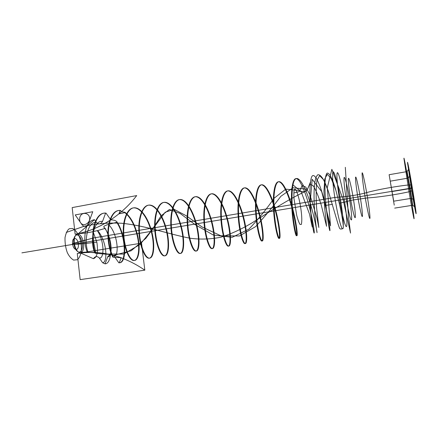 <?xml version="1.0" encoding="UTF-8"?>
<svg xmlns="http://www.w3.org/2000/svg" width="438" height="438" viewBox="0 0 438 438"><rect width="100%" height="100%" fill="white"/><g stroke="black" fill="none" stroke-linecap="round" stroke-linejoin="round"><path stroke-width="0.66" d="M409.519 176.503L407.827 178.167L407.094 171.586L408.747 168.969L409.519 176.503L413.324 199.35L415.109 207.207L412.262 188.203L408.747 168.969M94.794 252.726C89.724 241.798 93.475 219.821 102.519 221.42C100.762 224.251 98.731 224.606 96.42 222.493L94.455 219.69L78.418 233.564C89.702 231.165 100.488 226.588 110.787 219.838L106.034 213.136L105.585 213.218C98.561 212.085 92.763 222.679 92.812 236.29L92.823 238.086C92.982 243.648 93.781 248.685 95.221 253.197L94.794 252.726L88.038 252.244C83.603 240.812 87.786 221.048 96.42 222.493M325.461 199.038C326.639 215.118 329.228 229.923 329.83 230.629C330.46 231.56 328.856 219.597 325.505 205.46C320.523 183.319 312.316 165.717 310.613 181.699C309.869 186.845 309.704 193.486 310.126 201.617C310.914 217.697 313.482 232.326 314.112 233.027C314.812 233.952 313.208 221.978 309.661 208.072C306.069 194.045 300.879 180.445 296.838 178.797C292.858 176.925 290.805 188.92 291.626 204.721C292.37 220.664 295.272 235.107 296.312 235.743C297.413 236.597 296.192 224.667 292.726 210.864C289.211 196.941 283.802 183.495 279.422 181.929C275.102 180.144 272.671 192.107 273.449 207.771C274.155 223.577 277.374 237.839 278.809 238.409C280.309 239.197 279.46 227.306 276.06 213.607C272.633 199.788 267.005 186.5 262.296 185.011C257.648 183.303 254.85 195.233 255.595 210.766L256.142 210.673C255.398 195.14 258.185 183.21 262.822 184.918C267.519 186.407 273.142 199.701 276.575 213.525C279.97 227.223 280.835 239.115 279.345 238.327C277.922 237.757 274.714 223.484 274.007 207.678C273.224 192.008 275.644 180.045 279.953 181.836C284.322 183.402 289.732 196.848 293.246 210.777C296.718 224.584 297.95 236.515 296.855 235.66C295.831 235.02 292.94 220.571 292.19 204.623C291.801 196.563 292.053 189.966 292.945 184.831L299.789 190.639C302.954 192.386 305.516 191.937 307.471 189.304L309.754 184.201L313.214 185.761C315.94 190.196 318.607 196.574 321.207 204.907L326.556 226.276L324.563 206.577L323.956 191.121L324.777 178.923L327.317 174.28L331.243 178.578L335.842 190.218C332.311 178.2 329.365 172.512 327.016 173.147C324.958 175.835 324.443 184.469 325.461 199.038L334.818 197.467C337.304 213.662 341.125 228.86 342.549 228.735C343.168 228.784 343.414 227.952 343.288 226.243C343.387 221.316 342.62 213.536 340.988 202.909L344.646 202.137C342.74 189.55 339.171 174.138 337.835 173.054C336.236 170.24 336.855 182.849 339.138 196.947C341.229 210.853 345.084 226.747 346.212 226.479C347.624 227.984 346.721 214.877 344.646 202.137L349.798 200.686C348.259 190.645 345.5 178.419 344.558 177.658C343.403 175.529 344.033 185.52 345.823 196.525L334.818 197.467L345.823 196.525C347.476 207.382 350.4 219.914 351.21 219.832C352.251 221.146 351.457 210.848 349.798 200.686L353.548 199.892C352.114 190.574 349.606 179.235 348.796 178.551C347.788 176.596 348.451 185.843 350.104 196L357.463 194.773C359.029 204.825 361.569 216.481 362.16 216.465C362.965 217.735 362.045 208.209 360.49 198.748C359.034 189.402 356.614 178.009 355.908 177.302C354.999 175.32 355.798 184.579 357.463 194.773L350.104 196C351.643 206.024 354.282 217.626 354.983 217.587C355.886 218.841 355.087 209.326 353.548 199.892L367.52 197.905C365.823 187.168 363.14 174.012 362.434 173.114C361.498 170.738 362.56 181.387 364.504 193.229C366.343 204.913 369.168 218.425 369.721 218.359C370.515 219.783 369.311 208.778 367.52 197.905C377.217 197.45 396.593 194.603 409.026 191.784L403.962 158.709C403.633 155.205 406.272 169.008 408.939 184.929C411.6 200.609 414.348 218.765 414.058 218.622C414.102 220.473 411.402 206.002 409.026 191.784L411.72 190.859L407.51 162.733C407.302 159.859 409.612 171.614 411.857 185.011C414.107 198.2 416.379 213.58 416.1 213.58C416.1 215.266 413.757 203.024 411.72 190.859M411.857 185.011L408.939 184.929C395.213 186.287 373.258 190.431 364.504 193.229C373.258 190.431 395.213 186.287 408.939 184.929L411.857 185.011L411.786 188.044L73.392 244.3C72.308 244.229 72.046 244.054 72.599 243.78C73.321 251.149 79.256 251.341 78.309 244.119L82.355 243.774C81.512 238.661 79.776 235.699 77.143 234.888C74.608 235.244 73.469 238.031 73.737 243.249L84.797 240.177C84.758 227.557 87.978 220.725 94.455 219.69M92.812 236.29L92.982 238.058L72.599 243.78C72.046 244.054 72.308 244.229 73.392 244.3L78.309 244.119C77.652 236.925 71.701 236.416 72.599 243.78L73.737 243.249C74.624 248.51 76.404 251.483 79.064 252.162C81.556 251.658 82.651 248.861 82.355 243.774L83.663 243.643C82.744 238.064 80.849 234.828 77.986 233.941C75.216 234.319 73.978 237.358 74.268 243.068C75.243 248.822 77.181 252.074 80.083 252.808C82.798 252.25 83.992 249.195 83.663 243.643L96.864 242.17C98.282 251.899 97.127 257.407 93.409 258.694L80.587 253.033C90.288 251.855 100.067 252.337 109.911 254.467L107.726 256.745C113.004 257.73 112.347 237.232 104.052 227.36C103.089 226.555 104.534 225.586 108.383 224.442L117.176 222.208C116.278 220.736 114.148 219.947 110.787 219.838M92.823 238.086L95.911 253.323L104.6 254.073L123.653 254.056L140.094 244.431L152.331 229.397L161.228 215.688L169.446 209.468L180.067 213.41L194.926 224.524L213.251 235.009L232.167 237.319L248.932 229.151C258.42 219.055 266.813 208.751 274.106 198.239L285.768 189.139L299.789 190.639L302.182 185.531L305.757 187.064L309.896 194.724L316.915 217.79L318.837 227.47L316.608 207.886C315.929 197.018 316.044 187.825 316.948 180.314L319.641 175.66L323.726 179.909L328.412 191.488L337.966 223.736C339.789 228.57 339.171 229.671 342.549 228.735M255.595 210.766C256.257 226.441 259.783 240.528 261.606 241.031C263.479 241.754 262.992 229.906 259.668 216.306C256.318 202.591 250.481 189.451 245.45 188.044C240.489 186.413 237.341 198.31 238.048 213.711C238.666 229.255 242.493 243.167 244.683 243.61C246.928 244.273 246.786 232.463 243.533 218.967L244.026 218.885C247.284 232.386 247.437 244.19 245.203 243.533C243.024 243.085 239.208 229.167 238.59 213.618C237.878 198.217 241.015 186.32 245.97 187.951C250.985 189.364 256.816 202.504 260.172 216.224C263.495 229.824 263.999 241.677 262.132 240.955C260.325 240.446 256.805 226.353 256.142 210.673M243.533 218.967C240.259 205.351 234.22 192.359 228.888 191.023C223.621 189.473 220.128 201.332 220.807 216.602C221.387 232.02 225.493 245.762 228.045 246.151C230.64 246.747 230.837 234.982 227.65 221.584L228.138 221.502C231.324 234.905 231.144 246.671 228.559 246.068C226.019 245.685 221.913 231.932 221.332 216.514C220.659 201.239 224.136 189.38 229.392 190.935C234.719 192.271 240.752 205.263 244.026 218.885M227.65 221.584C224.453 208.061 218.223 195.217 212.589 193.957C207.032 192.479 203.21 204.305 203.851 219.449C204.398 234.735 208.784 248.319 211.68 248.642C214.615 249.184 215.14 237.462 212.019 224.157C208.893 210.738 202.476 198.031 196.558 196.843C190.716 195.436 186.583 207.223 187.19 222.247C187.694 237.407 192.348 250.826 195.578 251.1C198.847 251.576 199.684 239.904 196.635 226.692C193.574 213.366 186.977 200.801 180.784 199.679C174.669 198.343 170.223 210.098 170.804 224.995C171.274 240.035 176.18 253.295 179.739 253.514C183.325 253.936 184.469 242.302 181.48 229.189C178.49 215.956 171.723 203.528 165.257 202.471C158.879 201.206 154.143 212.923 154.691 227.7C155.123 242.619 160.281 255.726 164.146 255.891C168.044 256.257 169.49 244.667 166.56 231.647C163.637 218.513 156.7 206.216 149.982 205.225C143.346 204.02 138.326 215.699 138.841 230.361C139.24 245.16 144.639 258.113 148.805 258.228C152.999 258.546 154.734 246.999 151.866 234.067L152.32 233.996C155.183 246.928 153.464 258.475 149.276 258.157C145.115 258.042 139.733 245.083 139.328 230.279C138.808 215.616 143.823 203.933 150.448 205.137C157.16 206.134 164.097 218.431 167.02 231.576C169.949 244.596 168.515 256.186 164.628 255.814C160.768 255.65 155.621 242.542 155.183 227.618C154.636 212.835 159.366 201.119 165.734 202.389C172.189 203.446 178.956 215.879 181.945 229.112C184.935 242.23 183.801 253.865 180.221 253.438C176.678 253.219 171.778 239.958 171.307 224.913C170.727 210.01 175.162 198.255 181.266 199.591C187.453 200.719 194.045 213.29 197.105 226.616C200.161 239.827 199.328 251.505 196.071 251.023C192.851 250.75 188.209 237.325 187.699 222.159C187.092 207.136 191.214 195.343 197.051 196.755C202.958 197.943 209.369 210.656 212.501 224.081C215.622 237.385 215.107 249.107 212.184 248.565C209.293 248.236 204.918 234.653 204.371 219.361C203.73 204.212 207.541 192.386 213.092 193.864C218.715 195.129 224.935 207.979 228.138 221.502M389.119 174.713L407.094 171.586L410.149 188.526L412.695 205.252L411.183 198.365L393.707 201.19L389.119 174.713L393.707 201.19M78.418 233.564C82.519 233.531 87.408 232.89 93.08 231.653L97.302 230.623C104.507 241.037 104.408 258.918 99.377 258.053L102.64 262.778C107.803 262.422 107.228 241.743 97.658 230.574L105.142 228.395L104.052 227.36M292.945 184.831C296.088 168.723 305.784 185.904 311.533 207.765C315.42 221.705 317.326 233.558 317.03 232.578C316.767 231.828 314.621 217.045 314.134 200.943C313.717 186.347 314.9 177.642 317.681 174.828C320.742 174.061 324.317 179.613 328.412 191.488M154.691 227.7L155.183 227.618M118.944 213.843L120.16 210.596L120.614 210.514L121.479 211.718L118.944 213.843L124.918 212.654C130.754 217.609 134.909 225.543 137.395 236.454L137.839 236.383C140.647 249.222 138.643 260.725 134.17 260.457C129.719 260.396 124.102 247.585 123.73 232.896C123.242 218.348 128.531 206.703 135.402 207.847C142.366 208.778 149.462 220.944 152.32 233.996M391.818 191.57L412.262 188.203M124.918 212.654L124.978 212.293C130.989 217.138 135.276 225.165 137.839 236.383M105.142 228.395C113.108 242.017 112.051 263.851 105.06 263.846L107.726 256.745M310.126 201.617L314.134 200.943M151.866 234.067C149.013 221.02 141.912 208.855 134.942 207.93C128.06 206.791 122.76 218.431 123.253 232.978L123.73 232.896M120.16 210.596C113.026 209.304 107.365 221.097 107.912 235.551L108.383 235.474C107.836 221.015 113.486 209.222 120.614 210.514M84.797 240.177C85.054 244.722 85.881 248.735 87.288 252.217C83.893 251.981 78.271 252.71 80.587 253.033M108.383 235.474C108.761 244.393 110.42 251.642 113.349 257.221L121.173 257.714L119.284 262.723L118.829 262.795C126.314 263.692 126.423 237.336 116.847 222.466M292.726 210.864L293.246 210.777M415.109 207.207L412.695 205.252L394.687 208.105M413.324 199.35L411.183 198.365L407.827 178.167L390.368 181.151M121.173 257.714L113.59 255.359L118.829 262.795M93.458 241.365L93.289 238.004C92.757 223.665 98.676 211.904 106.034 213.136M343.288 226.243C342.976 221.382 341.624 213.7 339.236 203.199L335.842 190.218M339.236 203.199L340.988 202.909C338.99 189.627 335.147 173.349 333.647 172.183C331.867 169.172 332.404 182.515 334.818 197.467L93.289 238.004M113.59 255.359L113.092 255.502L112.758 257.057L113.349 257.221M276.06 213.607L276.575 213.525M108.383 224.442C117.877 233.098 119.585 256.892 113.924 255.776M238.048 213.711L238.59 213.618M196.635 226.692L197.105 226.616M325.505 205.46L332.486 204.311M123.253 232.978C123.62 247.662 129.243 260.468 133.71 260.528C138.189 260.796 140.204 249.293 137.395 236.454M113.092 255.502L131.154 250.771L145.805 238.392L165.181 212.238L174.121 209.326L186.106 215.688L202.137 227.021L220.84 235.775L239.438 235.972L255.704 226.566C264.979 216.295 273.372 206.199 280.884 196.279L293.011 187.809L307.471 189.304L310.613 181.699M107.912 235.551C108.279 244.316 109.894 251.489 112.758 257.057M187.19 222.247L187.699 222.159M93.409 258.694C95.27 256.148 97.263 255.934 99.377 258.053M104.6 254.073L109.911 254.467M220.807 216.602L221.332 216.514M181.48 229.189L181.945 229.112M364.504 193.229L357.463 194.773L364.504 193.229M138.841 230.361L139.328 230.279M273.449 207.771L274.007 207.678M203.851 219.449L204.371 219.361M87.288 252.217L88.038 252.244M105.585 213.218L102.519 221.42M97.302 230.623L97.658 230.574M93.08 231.653L96.864 242.17M291.626 204.721L292.19 204.623M212.019 224.157L212.501 224.081M170.804 224.995L171.307 224.913M124.978 212.293L121.479 211.718M105.06 263.846L102.64 262.778M95.911 253.323L95.221 253.197M117.176 222.208C126.839 237.04 126.796 263.627 119.284 262.723M309.661 208.072L311.533 207.765M259.668 216.306L260.172 216.224M166.56 231.647L167.02 231.576M350.104 196L345.823 196.525L350.104 196M66.28 232.43L84.189 226.243C96.628 223.599 109.133 222.608 121.698 223.265C146.653 225.8 169.594 234.467 190.355 238.267C200.637 239.602 210.837 239.241 220.944 237.188C231.133 233.958 241.661 229.085 252.529 222.581C269.2 211.981 287.301 199.854 306.666 190.76M293.799 192.994L300.939 191.176L309.491 214.04L312.267 227.01L309.984 205.006L312.174 179.29L321.656 191.598L330.537 225.86L327.279 187.782L331.856 169.325L343.102 199.421L350.531 233.087L348.391 215.857L345.325 167.316M411.786 188.044L21.9 252.857M136.711 195.578L72.182 207.596L75.128 234.193C97.559 230.585 121.063 216.164 136.711 195.578M156.043 230.558L64.747 245.734M77.269 253.498L141.545 243.156L144.83 270.158C123.33 255.464 100.806 249.906 77.269 253.498L80.159 279.636L144.83 270.158M69.303 228.729C67.37 230.065 65.941 233.016 65.021 237.593C64.868 242.986 65.623 247.974 67.282 252.551C68.963 256.066 71.076 258.584 73.611 260.101L77.444 259.729C82.021 255.217 82.514 246.474 79.574 237.265C77.548 232.781 75.21 229.851 72.555 228.477L69.303 228.729M92.757 211.718L75.21 214.91L82.196 224.995C84.474 227.092 86.472 226.742 88.208 223.938L92.757 211.718M89.253 216.438C88.246 213.569 83.855 212.255 81.369 214.653C79.732 216.306 79.251 218.578 79.924 221.469C82.618 228.368 91.777 222.619 89.253 216.438M294.445 189.315C293.898 190.525 293.745 193.596 293.986 198.524L296.701 215.315C297.763 219.405 298.853 222.444 299.975 224.42L301.328 224.464C302.428 220.046 301.508 210.508 299.28 200.029C297.977 194.844 296.75 191.324 295.606 189.468L294.445 189.315M389.606 177.45L394.26 205.132L389.606 177.45"/></g></svg>
